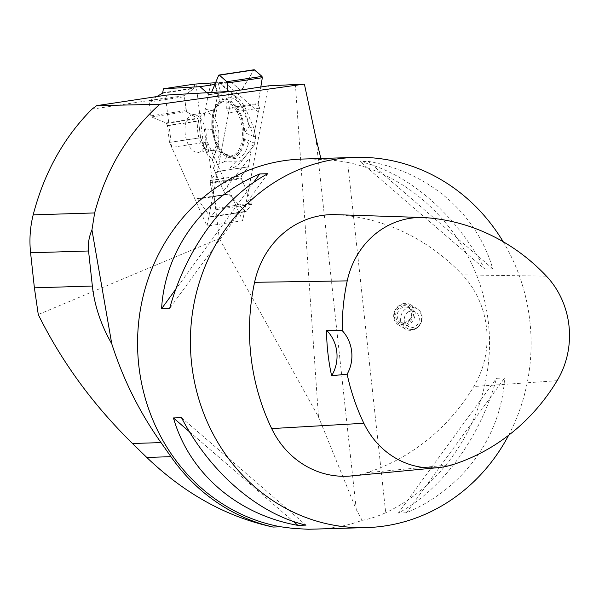<?xml version="1.0" encoding="UTF-8"?>
<svg xmlns="http://www.w3.org/2000/svg" width="599" height="599" viewBox="0 0 599 599"><rect width="100%" height="100%" fill="white"/><g stroke="black" fill="none" stroke-linecap="round" stroke-linejoin="round"><path stroke-width="0.45" stroke-dasharray="3 2.25" d="M231.027 81.988L214.869 84.429L231.079 81.988L215.573 82.737L231.079 81.988L239.997 89.828L241.697 89.805L254.163 69.731M156.803 96.574L149.518 100.864A1.176 0.636 -98.6 0 0 149.181 102.017L150.881 115.854A1.176 0.636 -98.6 0 0 151.495 116.955L166.05 122.952A1.026 0.562 -98.6 0 1 166.447 123.416L167.45 125.783L169.495 142.382A4.702 2.561 81.4 0 1 169.524 142.457L194.87 198.98L228.616 194.091L245.792 211.732L210.638 217.033A1.176 0.636 -98.6 0 0 210.908 216.86L216.643 209.56A1.176 0.636 -98.6 0 0 216.778 208.235L210.077 183.429L241.434 178.697L241.629 175.597L248.503 166.836L251.176 148.994L240.85 162.142A39.369 21.422 -98.6 0 1 240.82 162.187A39.369 21.422 -98.6 0 1 230.016 168.012L213.326 167.922L223.622 190.879L225.816 194.316L194.87 198.98M169.495 142.382L200.575 137.695L207.583 155.119L204.521 130.193A39.369 21.422 -98.6 0 1 205.232 109.318L210.87 83.224M219.054 142.884A30.759 16.735 81.4 0 1 220.439 102.272L218.088 93.279L214.255 111.002A34.098 18.554 -98.6 0 0 213.641 129.085L216.164 149.578L219.054 142.884L217.811 147.242L212.293 160.023L212.608 159.02L207.583 155.119M212.293 160.023L214.786 165.594L213.326 167.922M193.305 114.581A19.108 10.393 -98.6 0 0 192.788 114.634A19.108 10.393 -98.6 0 0 185.293 134.603A19.108 10.393 -98.6 0 0 197.969 152.475A19.108 10.393 -98.6 0 0 198.486 152.423A19.108 10.393 -98.6 0 0 205.989 132.454A19.108 10.393 -98.6 0 0 193.305 114.581M210.077 183.429A1.026 0.562 -98.6 0 1 210.039 182.643L210.548 180.284L217.422 171.531A4.702 2.561 81.4 0 1 217.437 171.449L228.616 112.814L226.886 108.996L258.162 104.286L260.805 87.005L258.094 103.5L259.562 108.149L258.251 111.901L253.714 135.718L255.668 137.403L254.568 143.183L255.107 144.007L251.176 148.994L248.503 166.836L241.547 175.814L241.434 178.697L251.827 202.949L251.812 204.252L246.077 211.552L245.156 211.44L229.14 194.346L225.816 194.316L223.622 190.879L213.326 167.922L214.786 165.594L212.293 160.023L212.608 159.02L207.583 155.119L203.705 146.463L200.575 137.695L198.531 121.095L197.715 118.699L186.544 111.669L186.057 110.553L184.559 95.578L193.762 88.547L194.061 87.02M248.353 143.655A30.759 16.735 81.4 0 1 233.857 158.398A30.759 16.735 81.4 0 1 227.276 155.074L224.385 161.775L235.721 161.842A34.098 18.554 -98.6 0 0 245.081 156.796A34.098 18.554 -98.6 0 0 245.103 156.758L253.602 145.946L248.353 143.655L244.549 138.818L254.568 143.183L255.107 144.007L251.176 148.994M254.568 143.183L255.668 137.403L253.714 135.718L258.251 111.901L259.562 108.149L228.616 112.814M217.422 171.531L248.503 166.836M167.368 125.498L198.464 120.811L197.408 118.228L186.544 111.669L184.357 96.716L184.559 95.578L193.762 88.547L194.361 84.122M200.575 137.695L198.464 120.811M241.434 178.697L251.827 202.949L251.812 204.252L245.792 211.732M197.348 198.808A1.026 0.562 -98.6 0 1 197.782 199.078L210.114 216.718A1.176 0.636 -98.6 0 0 210.638 217.033M228.616 194.091L225.816 194.316M210.459 94.522A1.026 0.562 -98.6 0 1 210.429 94.522L241.697 89.805L210.459 94.522A1.026 0.562 -98.6 0 0 210.788 94.208L241.734 89.805M211.514 92.471L210.788 94.208M242.153 89.476L253.774 69.986M226.886 108.996A1.026 0.562 -98.6 0 1 226.736 108.224L227.096 91.572M258.162 104.286L259.562 108.149M209.081 94.582L206.895 92.74M231.079 81.988L240.177 89.895M231.731 156.354A27.988 15.23 81.4 0 1 213.244 130.807A27.988 15.23 81.4 0 1 223.464 101.059A27.988 15.23 81.4 0 1 243.374 126.329A27.988 15.23 81.4 0 1 231.798 156.346A27.988 15.23 81.4 0 1 231.731 156.354M220.439 102.272L219.376 101.478L214.487 82.812L218.088 93.279M217.811 147.242A29.501 16.053 81.4 0 1 219.376 101.478M216.164 149.578L212.608 159.02M219.144 82.744L232.532 94.522A39.369 21.422 -98.6 0 1 242.655 109.527L253.714 135.718M226.894 88.51L229.245 97.495A30.759 16.735 81.4 0 1 248.929 126.688L254.178 128.98L246.668 111.189A34.098 18.554 -98.6 0 0 237.9 98.191L219.391 82.445M196.03 84.085L203.705 146.463M218.088 82.587L222.581 99.741A29.501 16.053 81.4 0 1 244.766 132.634L248.929 126.688M254.178 128.98L255.668 137.403L244.766 132.634M244.549 138.818A29.501 16.053 81.4 0 1 229.889 157.739A29.501 16.053 81.4 0 1 220.806 151.689L214.786 165.594M229.245 97.495L222.581 99.741M227.276 155.074L220.806 151.689M255.107 144.007L253.602 145.946M224.385 161.775L214.801 165.601M223.622 190.879L249.469 157.971M258.251 111.901L224.737 82.422M91.924 109.175L165.668 98.026L166.896 95.054M268.382 85.852L242.7 220.694L207.404 142.015L219.294 238.492L38.269 314.542M219.294 238.492L318.488 416.919L295.382 84.294M315.576 529.187C332.213 528.647 347.727 525.697 362.118 520.329L356.278 509.584L318.488 416.919M362.118 520.329C369.164 519.131 377.026 516.6 385.711 512.729L347.66 162.426C337.237 160.532 328.409 159.604 321.176 159.626A185.181 170.333 88.2 0 0 302.151 159.064M320.869 158.48L321.176 159.626M347.66 162.426C421.149 177.768 480.054 244.976 488.432 323.033C497.013 401.068 454.027 480.45 385.711 512.729M503.153 241.697A185.181 170.333 -91.8 0 1 508.633 435.263M484.673 269.056L492.737 268.801C476.916 213.588 428.906 172.153 368.25 161.378L360.179 161.625C408.084 172.804 456.094 214.232 484.673 269.056L360.179 161.625M398.357 513.044L406.421 512.789C463.297 488.747 501.161 436.776 504.605 378.021L496.541 378.276C480.346 437.427 442.481 489.398 398.357 513.044L496.541 378.276M335.62 214.652A88.18 81.112 -91.8 0 1 338.383 214.794A211.634 194.668 -91.8 0 1 462.443 274.881A88.18 81.112 -91.8 0 1 473.824 386.52A211.634 194.668 -91.8 0 1 366.843 472.708A88.18 81.112 -91.8 0 1 351.066 475.95M267.828 173.703L169.644 308.47M253.497 182.553L175.784 289.212M492.737 268.801L368.25 161.378M406.421 512.789L504.605 378.021M181.504 417.69L305.999 525.121M189.494 431.797L293.398 521.459M419.719 310.836L417.076 308.657L410.502 307.122C403.921 308.448 400.619 312.738 400.611 320.001L402.423 324.134L406.1 327.675L410.308 329.353L412.868 329.555L415.399 329.008L417.915 327.451L419.757 325.227L421.479 320.959L421.659 315.725L419.719 310.836A11.755 10.348 -58.9 0 1 419.233 325.691A11.755 10.348 -58.9 0 1 405.276 329.008A11.755 10.348 -58.9 0 1 400.611 320.001M165.668 98.026L171.741 147.399L207.022 226.078L232.734 91.243M207.404 142.015L171.741 147.399M242.7 220.694L207.022 226.078M404.385 303.431A11.755 10.348 121.1 0 0 394.149 312.641A11.755 10.348 121.1 0 0 398.342 324.823A11.755 10.348 121.1 0 0 413.273 320.098A11.755 10.348 121.1 0 0 410.487 304.681A11.755 10.348 121.1 0 0 404.385 303.431M404.392 307.107A7.937 6.986 -58.9 0 1 408.518 307.953A7.937 6.986 -58.9 0 1 410.397 318.361A7.937 6.986 -58.9 0 1 400.312 321.551A7.937 6.986 -58.9 0 1 397.489 313.329A7.937 6.986 -58.9 0 1 404.392 307.107M408.555 311.712C402.985 316.279 402.887 321.161 408.263 326.343C416.709 331.883 424.159 316.946 415.369 312.094L410.929 311.053L408.555 311.712M403.906 304.277A10.58 9.314 -58.9 0 1 412.322 318.533A10.58 9.314 -58.9 0 1 395.58 320.585A10.58 9.314 -58.9 0 1 403.906 304.277M403.913 305.692A9.112 8.019 121.1 0 0 396.74 319.739A9.112 8.019 121.1 0 0 411.161 317.964A9.112 8.019 121.1 0 0 403.913 305.692M200.598 137.77L169.524 142.457M210.556 150.574A19.108 10.393 -98.6 0 0 211.08 150.521A19.108 10.393 -98.6 0 0 218.508 130.08A19.108 10.393 -98.6 0 0 205.375 112.739A19.108 10.393 -98.6 0 0 197.88 132.708A19.108 10.393 -98.6 0 0 210.556 150.574M248.51 166.762L217.437 171.449M166.447 123.416L197.715 118.699M166.05 122.952L197.408 118.228M151.495 116.955L186.544 111.669M150.881 115.854L186.057 110.553M149.181 102.017L184.357 96.716M149.518 100.864L184.559 95.578M162.396 93.279L193.762 88.547M162.681 92.778L193.949 88.06M167.45 125.783L198.531 121.095M210.039 182.643L241.307 177.933M210.459 180.501L241.547 175.814M216.778 208.235L251.827 202.949M216.643 209.56L251.812 204.252M210.908 216.86L246.077 211.552M210.114 216.718L245.156 211.44M197.782 199.078L229.14 194.346M210.548 180.284L241.629 175.597M210.429 94.522L241.697 89.805M218.635 75.399L253.684 70.113M226.736 108.224L258.094 103.5M208.916 94.515L239.997 89.828M231.798 156.346L231.626 156.361A27.981 15.222 -98.6 0 0 231.716 156.354A27.981 15.222 -98.6 0 0 243.284 126.344A27.981 15.222 -98.6 0 0 223.382 101.081A27.981 15.222 -98.6 0 0 213.169 130.814A27.981 15.222 -98.6 0 0 231.641 156.361L222.446 152.693A27.427 14.923 -98.6 0 0 230.45 155.98A27.427 14.923 -98.6 0 0 240.281 119.538A27.427 14.923 -98.6 0 0 215.603 107.311A27.427 14.923 -98.6 0 0 222.446 152.693L222.454 152.7C223.225 152.056 220.013 151.27 212.825 150.342L198.486 152.423M213.641 129.085L204.521 130.193M214.255 111.002L205.232 109.318M237.9 98.191L232.532 94.522M245.103 156.758L240.85 162.142M235.721 161.842L230.016 168.012M246.668 111.189L242.655 109.527M356.278 509.584L315.92 138.017M425.679 217.669L338.383 214.794M546.453 276.161L462.443 274.881M557.107 380.694L473.824 386.52M452.964 464.592L366.843 472.708M406.728 328.027A10.19 8.97 121.1 0 0 421.479 320.959M192.788 114.634L205.375 112.739C213.499 109.572 216.905 107.76 215.603 107.303L223.464 101.059M229.889 157.739L233.857 158.398M245.081 156.796L240.82 162.187M417.076 308.657L410.487 304.681M405.276 329.008L398.342 324.823M415.369 312.094L408.518 307.953M408.263 326.343L400.312 321.551M409.274 329.091C414.882 330.124 418.926 327.518 421.397 321.259"/><path stroke-width="0.9" d="M206.895 92.74L199.999 86.675A4.702 2.561 81.4 0 1 199.946 86.675L163.422 88.787L162.681 92.778A1.026 0.562 -98.6 0 1 162.396 93.279L156.803 96.574M194.061 87.02L194.361 84.122L214.487 82.797L194.361 84.122L163.422 88.787M199.999 86.675L214.869 84.429L199.946 86.675M227.096 91.572L227.283 82.999A1.176 0.636 -98.6 0 0 226.826 81.711L219.384 75.167A1.176 0.636 -98.6 0 0 219.017 75.032A1.176 0.636 -98.6 0 0 218.635 75.399L211.514 92.471M219.017 75.032L254.163 69.731L261.995 76.402L262.325 77.713L260.805 87.005L262.325 77.713L261.995 76.402L254.56 69.866L253.774 69.986M91.947 229.904C88.944 236.964 87.813 243.988 88.555 250.981L92.358 286.03C94.53 305.745 100.999 325.002 111.766 343.811L91.947 229.904L94.649 212.937L33.185 214.854C44.086 172.879 63.666 137.65 91.924 109.175L96.671 105.664L159.791 104.263L304.382 84.085L268.382 85.852L232.734 91.243L166.896 95.054L96.671 105.664M508.633 435.263A185.181 170.333 -91.8 0 1 366.513 527.607L308.245 529.261L293.315 528.438L280.669 526.783L273.084 527.068C226.864 517.027 184.762 493.816 146.762 457.434L132.476 443.492C93.085 404.842 61.682 361.856 38.269 314.542L34.39 287.834L30.586 252.785C29.216 239.885 30.085 227.246 33.185 214.854M320.869 158.48L315.92 138.017L304.382 84.085M366.513 527.607A185.181 170.333 -91.8 0 1 190.894 355.559A185.181 170.333 -91.8 0 1 340.764 158.51A185.181 170.333 -91.8 0 1 354.99 157.417L302.151 159.064A185.181 170.333 88.2 0 0 287.924 160.158A185.181 170.333 88.2 0 0 137.605 339.214A185.181 170.333 88.2 0 0 280.669 526.783M354.99 157.417A185.181 170.333 -91.8 0 1 503.153 241.697M173.44 417.945L181.504 417.69C210.084 472.514 258.094 513.942 305.999 525.121L297.935 525.375C237.271 514.593 189.262 473.165 173.44 417.945L189.494 431.797M259.756 173.957L267.828 173.703C223.704 197.348 185.84 249.319 169.644 308.47L161.573 308.725C165.017 249.97 202.881 197.999 259.756 173.957L253.497 182.553M326.522 330.199L342.276 330.663A206.026 189.509 -91.8 0 1 347.218 280.886A82.572 75.946 -91.8 0 1 423.089 217.534A82.572 75.946 -91.8 0 1 425.679 217.669A206.026 189.509 -91.8 0 1 546.453 276.161A82.572 75.946 -91.8 0 1 557.107 380.694A206.026 189.509 -91.8 0 1 452.964 464.592A82.572 75.946 -91.8 0 1 438.191 467.632A82.572 75.946 -91.8 0 1 363.855 423.276A206.026 189.509 -91.8 0 1 347.143 374.165L331.621 375.745A206.977 190.385 88.2 0 1 326.522 330.199A35.274 32.443 -91.8 0 1 331.621 375.745M438.191 467.632L351.066 475.95A88.18 81.112 -91.8 0 1 271.676 428.584A211.634 194.668 -91.8 0 1 254.582 282.309A88.18 81.112 -91.8 0 1 335.62 214.652L423.089 217.534M342.276 330.663A35.274 32.443 -91.8 0 1 347.143 374.165M175.784 289.212L161.573 308.725M293.398 521.459L297.935 525.375M94.649 212.937C106.203 169.285 127.916 133.06 159.791 104.263M273.084 527.068A186.948 171.958 -91.8 0 1 170.94 456.685L161.019 442.601C139.649 412.486 123.229 379.549 111.766 343.811M219.384 75.167L254.56 69.866M226.826 81.711L261.995 76.402M227.283 82.999L262.325 77.713M363.855 423.276L271.676 428.584M347.218 280.886L254.582 282.309M170.94 456.685L146.762 457.434M161.019 442.601L132.476 443.492M88.555 250.981L30.586 252.785M92.358 286.03L34.39 287.834"/></g></svg>
